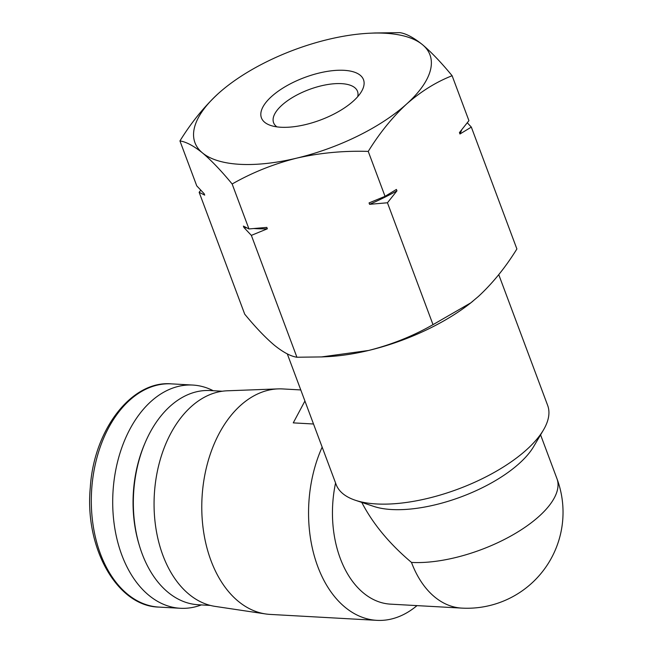 <?xml version="1.0" encoding="UTF-8"?>
<svg xmlns="http://www.w3.org/2000/svg" width="653" height="653" viewBox="0 0 653 653"><rect width="100%" height="100%" fill="white"/><g stroke="black" fill="none" stroke-linecap="round" stroke-linejoin="round"><path stroke-width="0.98" d="M200.781 190.186L199.149 192.292L244.712 314.166C255.519 327.292 265.412 337.65 274.382 345.241C283.157 352.294 290.667 356.293 296.919 357.24L321.562 356.922L368.537 350.481A125.449 52.224 159.5 0 1 327.292 356.66L321.562 356.938M472.952 301.131A125.449 52.224 159.5 0 1 470.462 303.131A125.449 52.224 159.5 0 1 368.537 350.481C391.563 344.67 413.055 336.058 433.012 324.647L470.797 302.853L478.518 296.348C492.746 283.133 505.536 267.338 516.89 248.964L471.327 127.098L467.287 122.78M498.753 274.627L547.663 405.423A112.912 47 159.5 0 1 543.459 429.968A112.912 47 159.5 0 1 526.636 449.68A112.912 47 159.5 0 1 355.412 500.28A112.912 47 159.5 0 1 336.14 484.51L287.296 353.885M543.459 429.968L533.615 446.644A95.975 39.955 159.5 0 1 461.279 496.819A95.975 39.955 159.5 0 1 373.777 506.41L355.412 500.28M540.578 434.849L556.96 478.673A95.975 39.955 159.5 0 1 539.092 516.294A95.975 39.955 159.5 0 1 411.488 562.421C389.425 543.794 372.855 523.788 361.778 502.402M313.513 424.001L293.262 422.875L304.918 401.024M411.488 562.421A95.975 63.3 -86.8 0 0 461.728 608.106L390.551 604.147A95.975 63.3 -86.8 0 1 335.569 483M417.006 605.617A112.912 74.466 -86.8 0 1 376.895 620.35A112.912 74.466 -86.8 0 1 315.554 560.119A112.912 74.466 -86.8 0 1 322.158 447.117M376.895 620.35L270.122 614.408A112.912 74.466 -86.8 0 1 265.575 613.942A112.912 74.466 -86.8 0 1 202.038 497.529A112.912 74.466 -86.8 0 1 278.096 388.894A112.912 74.466 -86.8 0 1 282.667 388.935L300.78 389.939M265.575 613.942L215.18 606.4A108.178 71.348 -86.8 0 1 154.312 494.876A108.178 71.348 -86.8 0 1 227.179 390.796L278.096 388.894M210.38 605.429L198.259 604.751A107.263 70.744 -86.8 0 1 139.383 545.582A107.263 70.744 -86.8 0 1 145.105 442.824A107.263 70.744 -86.8 0 1 210.184 390.551L222.298 391.229M139.383 545.582L138.918 544.022A104.072 68.638 -86.8 0 1 144.468 444.326L145.105 442.824M201.32 604.923A111.785 73.724 -86.8 0 1 180.359 608.278A111.785 73.724 -86.8 0 1 112.961 492.574A111.785 73.724 -86.8 0 1 192.782 385.058A111.785 73.724 -86.8 0 1 213.245 390.723M433.012 324.647L387.449 202.773L396.942 190.847L396.412 189.443L385.041 196.341L368.243 151.406C343.739 150.631 319.872 152.884 296.625 158.157C273.599 163.976 252.107 172.588 232.15 183.999C221.351 170.874 211.458 160.516 202.479 152.916C193.712 145.872 186.195 141.872 179.942 140.926C191.296 122.544 204.087 106.749 218.314 93.542A125.449 52.224 159.5 0 1 226.379 86.759A125.449 52.224 159.5 0 1 328.304 39.409A125.449 52.224 159.5 0 1 369.549 33.23A125.449 52.224 159.5 0 1 422.45 44.649C431.429 52.24 441.314 62.606 452.121 75.732C436.22 81.943 421.046 91.371 406.615 104.023C392.388 117.238 379.589 133.032 368.243 151.406M452.121 75.732L468.927 120.666L459.434 132.592L459.957 133.996L471.327 127.098M296.919 357.24L251.356 235.374L267.346 228.803L266.824 227.399L248.956 228.942L232.15 183.999M385.041 196.341L369.059 202.912L369.582 204.316L387.449 202.773M199.149 192.292L204.699 195.133L204.177 193.737L196.749 185.86L179.942 140.926M248.956 228.942L243.398 226.101L243.92 227.497L251.356 235.374M375.279 32.968L399.914 32.65C406.158 33.589 413.675 37.588 422.45 44.649A125.449 52.224 159.5 0 1 406.615 104.023A125.449 52.224 159.5 0 1 296.625 158.157A125.449 52.224 159.5 0 1 202.479 152.916A125.449 52.224 159.5 0 1 218.314 93.542M276.929 126.878A44.796 18.651 159.5 0 1 273.591 122.731A44.796 18.651 159.5 0 1 309.024 89.575A44.796 18.651 159.5 0 1 357.509 91.347A44.796 18.651 159.5 0 1 357.713 96.668M353.363 101.06A54.493 22.684 159.5 0 1 270.726 125.474A54.493 22.684 159.5 0 1 304.518 77.536A54.493 22.684 159.5 0 1 361.476 91.542A54.493 22.684 159.5 0 1 353.363 101.06M461.679 129.841A136.738 56.917 159.5 0 1 459.957 133.996M267.346 228.803A136.738 56.917 159.5 0 1 254.107 228.558M246.785 227.889A136.738 56.917 159.5 0 1 243.92 227.497M396.942 190.847A136.738 56.917 159.5 0 1 369.582 204.316M180.359 608.278L158.965 607.094A111.785 73.724 -86.8 0 1 91.567 491.382A111.785 73.724 -86.8 0 1 171.388 383.866L192.782 385.058M461.728 608.106A95.975 95.975 0 0 0 556.96 478.673M158.965 607.094C117.516 606.408 84.457 548.447 90.277 487.62C93.869 429.282 131.922 380.275 171.388 383.866M369.549 33.23L375.271 32.952"/></g></svg>
